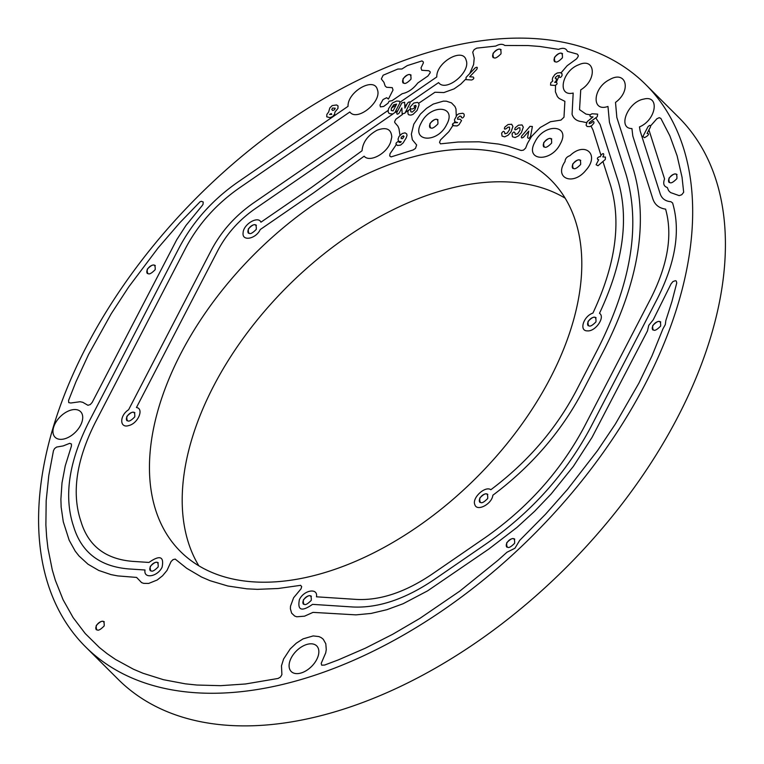 <?xml version="1.0" encoding="UTF-8"?>
<svg xmlns="http://www.w3.org/2000/svg" width="764" height="764" viewBox="0 0 764 764"><rect width="100%" height="100%" fill="white"/><g stroke="black" fill="none" stroke-linecap="round" stroke-linejoin="round"><path stroke-width="1.15" d="M198.85 565.818A262.329 157.508 134.9 0 1 213.519 386.259A262.329 157.508 134.9 0 1 565.15 198.182M85.52 646.821L118.258 679.435A396.86 238.282 -45.1 0 0 678.031 416.542A396.86 238.282 -45.1 0 0 678.48 117.178L645.742 84.565A396.86 238.282 -45.1 0 0 85.969 347.458A396.86 238.282 -45.1 0 0 85.52 646.821A396.86 238.282 -45.1 0 0 645.293 383.92A396.86 238.282 -45.1 0 0 645.742 84.565M652.876 329.981A5.596 3.362 134.9 0 1 652.914 325.789A5.596 3.362 134.9 0 1 660.755 322.026M506.885 547.158A5.596 3.362 134.9 0 1 506.924 542.965A5.596 3.362 134.9 0 1 514.764 539.203M669.168 182.52A5.596 3.362 134.9 0 1 669.207 178.327A5.596 3.362 134.9 0 1 677.038 174.564M588.232 325.77A5.596 3.362 134.9 0 1 588.27 321.577A5.596 3.362 134.9 0 1 596.101 317.814M479.954 502.406A5.596 3.362 134.9 0 1 479.993 498.214A5.596 3.362 134.9 0 1 487.833 494.451M572.876 168.424A5.596 3.362 134.9 0 1 572.914 164.231A5.596 3.362 134.9 0 1 580.755 160.469M316.697 659.552A18.059 10.839 134.9 0 1 291.218 671.508A18.059 10.839 134.9 0 1 291.237 657.89A18.059 10.839 134.9 0 1 316.716 645.924A18.059 10.839 134.9 0 1 316.697 659.552M543.882 146.994A5.596 3.362 134.9 0 1 543.92 142.801A5.596 3.362 134.9 0 1 551.761 139.038M303.518 604.257A5.596 3.362 134.9 0 1 303.556 600.065A5.596 3.362 134.9 0 1 311.397 596.302M554.674 61.712A5.596 3.362 134.9 0 1 554.712 57.52A5.596 3.362 134.9 0 1 562.552 53.757M493.257 57.711A5.596 3.362 134.9 0 1 493.296 53.509A5.596 3.362 134.9 0 1 501.136 49.746M430.161 127.855A5.596 3.362 134.9 0 1 430.199 123.663A5.596 3.362 134.9 0 1 438.039 119.9M150.422 570.823A5.596 3.362 134.9 0 1 150.46 566.63A5.596 3.362 134.9 0 1 158.291 562.867M403.23 83.104A5.596 3.362 134.9 0 1 403.268 78.912A5.596 3.362 134.9 0 1 411.108 75.149M96.436 629.842A5.596 3.362 134.9 0 1 96.474 625.649A5.596 3.362 134.9 0 1 104.315 621.886M248.529 233.268A5.596 3.362 134.9 0 1 248.567 229.076A5.596 3.362 134.9 0 1 256.408 225.313M180.772 353.637A262.329 157.508 134.9 0 1 550.787 179.865A262.329 157.508 134.9 0 1 550.481 377.741A262.329 157.508 134.9 0 1 180.476 551.512A262.329 157.508 134.9 0 1 180.772 353.637M127.034 420.773A5.596 3.362 134.9 0 1 127.063 416.581A5.596 3.362 134.9 0 1 134.903 412.818M147.433 273.579A5.596 3.362 134.9 0 1 147.471 269.386A5.596 3.362 134.9 0 1 155.312 265.624M80.564 425.281A18.059 10.839 134.9 0 1 55.084 437.237A18.059 10.839 134.9 0 1 55.104 423.619A18.059 10.839 134.9 0 1 80.583 411.653A18.059 10.839 134.9 0 1 80.564 425.281M147.271 269.186C152.991 263.399 155.617 263.57 155.159 269.702C149.438 275.489 146.803 275.317 147.271 269.186M202.183 205.602L203.043 204.322L203.205 201.982L201.343 201.304L200.034 201.801L179.683 222.878L158.148 247.88L128.724 286.93L111.238 313.727L88.528 354.563L75.894 381.933L68.579 400.451L68.741 402.628L70.794 403.01L80.067 401.721L82.799 402.313L87.955 405.292L90.267 404.548L92.167 402.437L176.723 239.753L185.948 225.485L202.183 205.602M96.274 625.449C101.984 619.652 104.62 619.824 104.162 625.964C98.441 631.752 95.806 631.58 96.274 625.449M506.723 542.765C512.443 536.968 515.07 537.14 514.611 543.28C508.891 549.068 506.265 548.896 506.723 542.765M652.714 325.588C658.434 319.791 661.061 319.963 660.602 326.104C654.882 331.891 652.255 331.719 652.714 325.588M498.004 560.279L506.971 552.238L514.936 548.246L519.711 540.358L545.563 514.191L567.461 489.438L597.486 450.655L615.412 423.982L638.847 383.241L651.988 355.881L662.942 328.854L665.31 324.595L665.826 320.603L671.928 301.551L676.751 282.938L676.283 281.028L675.376 280.703L672.95 281.563L671.078 283.836L653.172 319.925L648.77 325.33L647.471 330.927L592.062 437.352L573.363 466.384L551.092 494.041L534.58 511.317L516.961 527.427L488.912 548.972L427.601 590.859L403.115 603.732L386.851 609.701L371.027 613.444L355.967 614.867L313.001 612.375L304.549 616.176L296.757 616.787L294.665 616.032L291.638 613.167L290.387 608.812L290.492 606.234L293.615 597.744L301.035 588.834L301.675 586.618L300.624 585.329L278.211 588.5L257.42 589.35L246.839 588.824L227.901 586.017L210.1 580.716L201.515 577.011L186.693 568.292L175.214 559.086L173.036 559.63L171.079 561.54L166.982 570.479L162.56 575.769L157.174 580.019L148.665 583.438L143.651 583.362L141.569 582.598L136.603 577.422L117.732 575.903L111.057 574.624L98.737 570.45L88.003 564.204L79.026 555.982L75.244 551.178L69.19 540.272L63.288 521.793L61.149 507.067L60.891 499.264L61.999 482.934L65.246 465.82L71.424 446.052L71.415 443.979L69.725 443.33L63.135 445.928L56.631 447.055L54.588 448.554L53.461 450.674L48.791 475.475L46.174 500.754L45.888 525.04L46.623 536.758L47.931 548.17L52.296 569.963L55.342 580.306L63.116 599.797L73.105 617.579L85.224 633.528L99.396 647.509L107.208 653.736L115.507 659.437L133.442 669.216L143.049 673.275L163.477 679.702L185.375 683.837L196.825 685.031L220.634 685.671L245.502 683.981L278.096 678.451L280.503 677.028L281.897 674.602L281.477 665.788L283.606 658.988L290.224 648.903L296.308 643.173L303.088 638.866L313.183 635.925L318.932 636.574L321.31 637.682L323.277 639.267L325.798 643.756L326.266 649.62L325.712 652.895L321.214 663.333L321.673 665.196L324.595 665.062L338.185 659.953L365.478 648.13L392.772 634.235L419.866 618.391L459.708 591.183L498.004 560.279M150.25 566.43C155.971 560.642 158.606 560.805 158.148 566.945C152.428 572.733 149.792 572.561 150.25 566.43M348.04 106.33L237.413 182.405C212.402 199.929 193.044 221.608 179.33 247.431L88.987 421.728C69.457 460.377 64.004 494.298 72.647 523.512L74.423 529.07C82.713 553.346 100.81 566.63 128.734 568.932L145.036 570.001C143.288 579.179 157.604 576.839 162.092 567.203C164.231 556.421 159.857 554.836 148.961 562.438L132.649 561.368C106.492 559.219 89.531 546.766 81.767 524.028L79.991 518.46C71.816 490.832 76.963 458.725 95.452 422.148L185.795 247.851C198.401 224.1 216.202 204.169 239.208 188.049L349.845 111.983C357.055 122.068 382.306 101.564 377.378 89.608C374.274 76.4 347.381 91.728 348.04 106.33M126.862 416.38C132.583 410.593 135.209 410.765 134.75 416.896C129.03 422.683 126.404 422.511 126.862 416.38M410.058 102.214L438.593 82.588C445.813 92.673 471.054 72.179 466.135 60.213C463.032 47.015 436.139 62.333 436.798 76.944L400.155 102.137M396.258 104.811L391.416 108.144M388.169 110.379L253.209 203.167C235.236 215.773 221.312 231.349 211.456 249.923L128.61 409.743C119.289 415.635 119.518 428.699 128.896 425.519C138.036 423.437 144.291 408.549 136.45 407.527L217.921 250.344C226.679 233.851 239.036 220.013 255.014 208.82L392.992 113.941M394.787 112.709L397.882 110.579M404.796 105.824L406.811 104.439M248.367 228.875C254.087 223.088 256.714 223.26 256.255 229.391C250.535 235.178 247.908 235.006 248.367 228.875M391.789 137.023C391.244 129.059 386.345 126.786 377.072 130.224C367.79 135.352 362.785 142.2 362.05 150.766L311.683 187.304L260.944 222.19C258.137 215.496 243.372 224.244 243.114 232.753C241.73 241.701 255.921 239.056 260.247 229.544L313.698 192.795L364.142 156.2C369.614 162.78 386.574 153.793 390.614 142.161L391.789 137.023M403.067 78.711C408.778 72.914 411.414 73.086 410.956 79.227C405.235 85.014 402.599 84.842 403.067 78.711M385.19 86.055L386.613 87.287L392.257 87.65L393.021 90.037L388.427 99.062L386.679 97.725L383.05 99.53L379.985 105.021L380.434 106.884L383.652 106.463L388.036 103.235L389.105 101.211L392.066 100.676L402.256 93.676C408.148 92.434 413.314 88.882 417.746 83.018L427.926 76.018L430.199 72.761L430.151 71.74L428.776 70.737L421.757 70.278L421.002 67.891L423.361 62.944L423.323 61.932L421.986 60.91L407.269 65.609L401.931 68.989L397.834 69.046L383.146 75.216L381.332 78.95L383.948 82.34L385.19 86.055M493.086 53.308C498.806 47.521 501.442 47.693 500.983 53.824C495.263 59.611 492.627 59.439 493.086 53.308M554.511 57.31C560.222 51.522 562.858 51.694 562.399 57.825C556.679 63.622 554.043 63.45 554.511 57.31M561.024 72.886L567.127 65.742L576.686 58.752L578.138 56.526L578.272 55.447L577.269 54.12L567.394 51.36C566.029 48.18 563.087 47.511 558.56 49.364L539.795 46.461L528.182 45.563L504.784 45.487C502.588 43.758 499.589 43.959 495.788 46.069L476.736 48.132L474.167 49.574L472.735 52.153L474.215 58.188L473.623 64.539L469.698 73.621M465.524 79.341L460.74 84.174L454.074 88.882L443.855 92.568L434.974 92.243L418.691 103.293M415.683 105.365L414.489 106.186M410.612 108.851L409.342 109.72M408.606 110.226L405.245 112.537M402.466 114.457L395.895 119.174L394.692 121.457L394.721 122.469L397.948 126.251L398.961 128.696L400.002 135.238M396.268 144.654L390.012 153.745L389.688 155.932L391.092 156.906L413.171 149.954L415.511 148.397L416.647 144.969L412.35 139.745L411.357 134.177L413.782 124.188L420.401 114.103L426.484 108.373L433.264 104.066L443.359 101.135L446.377 101.192L451.486 102.882L454.962 106.511L455.974 108.956L456.27 115.841M454.781 121.581L454.255 122.737M453.253 124.971L448.821 131.733L440.503 139.917L439.529 142.324L440.475 143.842L458.047 142.028L478.971 141.808L498.625 144.081L507.917 146.144L521.134 150.498L523.455 150.145L525.632 148.092L527.513 143.326L531.524 136.479L540.215 127.512L550.443 121.724L560.967 120.101L563.985 117.207L564.892 101.335L559.162 98.47L557.424 96.646L555.399 91.775L555.533 85.31M556.24 82.436L559.382 75.388M429.989 123.462C435.709 117.666 438.345 117.837 437.887 123.969C432.166 129.765 429.53 129.593 429.989 123.462M446.663 124.542C457.388 105.403 430.39 103.627 421.212 122.889C410.488 142.028 437.486 143.804 446.663 124.542M588.06 321.367C593.781 315.58 596.407 315.752 595.949 321.883C590.228 327.68 587.602 327.508 588.06 321.367M602.949 161.51L610.589 185.49C621.533 222.037 615.65 264.564 592.931 313.078C583.448 316.172 578.787 331.118 587.401 330.869C595.414 331.767 605.575 317.041 599.482 313.326C623.176 262.816 629.326 218.514 617.933 180.438L600.074 124.437L595.748 117.761M590.276 114.829L585.969 114.084L579.542 109.644L580.736 89.856C597.419 79.819 595.452 56.88 578.558 64.844C561.788 71.1 556.851 96.952 573.181 93.046L572.074 114.314C573.592 118.773 576.915 121.218 582.053 121.648L586.58 122.67M591.011 126.089L592.998 130.014L600.981 155.35M543.72 142.601C549.44 136.804 552.066 136.976 551.608 143.107C545.888 148.904 543.261 148.732 543.72 142.601M560.384 143.68C571.119 124.542 544.111 122.765 534.934 142.028C524.209 161.166 551.207 162.942 560.384 143.68M303.356 599.855C309.076 594.067 311.702 594.239 311.244 600.37C305.524 606.167 302.897 605.995 303.356 599.855M665.597 209.126C672.817 234.949 667.851 264.793 650.699 298.648L584.345 426.656C560.957 470.672 527.953 507.64 485.321 537.541L431.985 574.213C405.369 592.157 380.281 600.571 356.731 599.434L316.458 596.808C318.206 587.621 303.891 589.961 299.412 599.606C297.263 610.379 301.637 611.964 312.533 604.362L352.815 606.988C378.151 608.22 405.14 599.177 433.78 579.857L487.117 543.185C531.754 511.88 566.315 473.174 590.811 427.076L657.164 299.068C675.615 262.577 680.753 230.537 672.597 202.957L670.878 201.696C665.387 201.247 661.825 198.63 660.191 193.855L640.136 130.959L639.468 126.91C656.219 120.034 660.125 94.66 643.737 99.1C627.874 101.698 617.102 128.562 631.933 128.562L632.802 136.011L652.857 198.898C654.834 204.771 659.084 208.18 665.597 209.126M479.792 498.013C485.512 492.226 488.139 492.398 487.68 498.529C481.96 504.316 479.334 504.144 479.792 498.013M607.972 106.444L609.433 122.288L625.974 174.173C640.805 224.301 631.465 282.527 597.935 348.861L576.066 391.053C555.82 429.378 527.408 462.268 490.851 489.724C485.197 485.522 471.741 498.023 474.836 504.622C476.812 512.004 491.949 504.125 492.856 495.234C531.324 466.393 561.225 431.803 582.531 391.483L604.4 349.291C638.981 280.875 648.617 220.825 633.318 169.121L616.844 117.465L615.507 102.395C631.742 90.687 626.279 69.82 609.538 79.647C592.673 87.879 591.212 112.461 607.972 106.444M572.714 164.031C578.424 158.243 581.06 158.415 580.602 164.547C574.881 170.334 572.246 170.162 572.714 164.031M569.992 155.655C566.859 156.715 565.198 158.683 565.016 161.567C553.566 178.327 573.248 186.34 586.026 170.095C599.969 154.605 584.957 141.053 569.992 155.655M668.997 178.127C674.717 172.33 677.343 172.502 676.885 178.642C671.164 184.43 668.538 184.258 668.997 178.127M648.903 129.804L664.565 178.91C662.875 183.561 663.782 186.416 667.297 187.495L668.605 190.628L670.496 192.547L679.177 195.622L681.765 194.734L683.675 192.261L682.042 177.229L677.105 155.789L669.885 135.897L660.85 118.391L659.217 117.675L656.868 118.773L650.422 126.089M331.796 114.419L329.542 114.428L331.27 113.578L331.796 114.419M332.722 110.513L331.777 109.519L332.55 108.058L335.234 108.211L334.47 109.72L332.722 110.513M328.654 111.983L326.849 114.438L326.753 116.835L330.058 117.646L332.837 116.481L334.642 114.008L334.928 112.117L337.936 108.431L338.041 105.948L336.637 104.954L332.225 105.566L329.828 107.905L328.654 111.983M393.116 110.885L391.273 110.484L391.349 108.278L393.746 104.725L396.631 104.105L393.116 110.885M392.409 102.987L388.561 108.66L388.131 111.697L388.771 113.129L390.06 113.76L392.849 113.941L394.892 112.537L399.944 102.787L399.448 101.211L396.669 101.029L392.409 102.987M409.962 103.436C410.115 101.459 409.265 101.402 407.422 103.274L404.91 108.106L404.624 102.233L401.864 102.911L396.803 112.661C396.659 114.638 397.5 114.695 399.352 112.824L401.854 107.991L402.151 113.865L404.91 113.187L409.962 103.436M407.852 111.477L408.1 114.142L408.864 114.848L410.879 115.116L412.999 114.399L417.087 110.427L419.102 104.725L418.548 103.064L417.478 102.386L413.725 103.064L409.962 107.266L410.459 108.841L412.464 108.965C414.623 108.087 415.138 107.094 414.012 105.995L415.664 105.346L416.122 106.158L414.766 109.854L412.149 112.127L410.841 111.792L410.774 110.637C410.182 109.061 409.217 109.347 407.852 111.477M400.403 142.496L399.018 142.343L398.951 141.369L401.262 141.703L400.403 142.496M402.561 138.666L401.176 138.57L401.195 137.253L403.306 135.811L404.032 136.546L402.561 138.666M398.034 139.182L398.464 141.025L396.077 143.126L396.019 144.138L397.519 145.504L400.603 145.065L403.163 142.868L406.2 137.892L407.011 135.438L406.706 133.872L405.035 132.84L402.179 133.538L399.056 136.422L398.034 139.182M469.669 76.792L476.755 69.371C477.825 67.203 477.28 66.726 475.122 67.929L466.059 77.422L466.107 79.637L471.665 79.991C473.823 79.112 474.339 78.119 473.202 77.021L469.669 76.792M458.811 113.779L457.044 114.992L454.418 119.872L455.067 121.906L457.617 122.622L454.599 122.708C452.441 123.596 451.925 124.589 453.062 125.688L457.063 125.945L459.021 124.704L461.561 120.569L460.023 119.213L457.569 119.26L457.607 117.876L459.938 116.052L461.303 116.434L461.246 117.159C462.077 118.535 463.07 118.143 464.216 115.975L464.101 114.161L462.869 113.244L458.811 113.779M509.483 127.091L509.598 129.603L507.248 133.07L504.947 133.805L504.565 132.382C503.982 130.816 503.008 131.093 501.642 133.222L502.053 136.088L504.67 136.871L508.165 135.161L511.03 131.914L512.902 126.48L511.66 124.245L508.041 124.532L504.899 127.034C503.858 129.202 504.412 129.67 506.561 128.438L507.974 127.206L509.483 127.091M519.892 127.779L520.007 130.281L517.658 133.748L515.356 134.483L514.974 133.06C514.392 131.494 513.418 131.771 512.052 133.901L512.463 136.766L515.079 137.549L518.565 135.839L521.44 132.592L523.302 127.158L522.06 124.924L518.45 125.21L515.308 127.712C514.267 129.88 514.821 130.348 516.97 129.116L518.384 127.884L519.892 127.779M528.755 131.15L527.58 137.367C528.211 138.905 529.185 138.599 530.502 136.47L532.393 126.509L530.015 126.347L521.793 135.897C520.886 138.064 521.497 138.465 523.626 137.109L528.755 131.15M550.538 85.138L554.931 85.425C557.09 84.537 557.605 83.543 556.479 82.445L554.635 82.331L556.173 81.06L556.393 78.606L555.266 78.348L555.466 77.345L557.806 75.531L559.172 75.913L559.114 76.639C559.945 78.014 560.929 77.613 562.075 75.455L561.97 73.64L560.365 72.618L557.3 72.962L554.912 74.471L552.706 77.661L552.267 79.867L552.811 80.994L550.758 82.684L550.538 85.138M592.1 113.769C589.942 114.657 589.426 115.65 590.562 116.749L593.045 116.911L587.258 121.562L586.064 125.124L587.144 126.528L589.77 126.614L591.88 125.525L593.934 123.09C594.086 121.113 593.236 121.056 591.393 122.928L589.283 123.672L589.216 122.651L597.247 116.73L597.658 114.132L592.1 113.769M598.709 159.724L596.111 164.737L597.973 165.75L605.289 159.504L605.47 157.088L602.806 156.916L603.713 155.149C603.866 153.172 603.016 153.115 601.173 154.987L600.256 156.744L599.52 156.696C597.362 157.585 596.846 158.578 597.983 159.676L598.709 159.724M647.07 133.519L650.489 126.929C650.641 124.952 649.792 124.895 647.948 126.767L642.887 136.517L644.558 137.682L646.955 136.212C648.961 134.531 649.037 133.614 647.203 133.471L647.07 133.519"/></g></svg>

